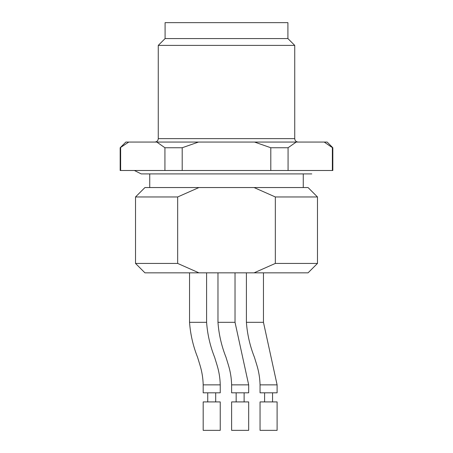<?xml version="1.0" encoding="UTF-8"?>
<svg xmlns="http://www.w3.org/2000/svg" width="453" height="453" viewBox="0 0 453 453"><rect width="100%" height="100%" fill="white"/><g stroke="black" fill="none" stroke-linecap="round" stroke-linejoin="round"><path stroke-width="0.68" d="M288.068 170.492L288.068 147.746L296.2 142.061L327.145 142.061L332.83 147.746L332.83 170.492L120.17 170.492L120.17 147.746L128.771 142.061L125.855 142.061L120.17 147.746M332.83 147.746L332.366 147.746L332.366 170.492M288.068 147.746L270.798 147.746L270.798 170.492M182.202 170.492L182.202 147.746L164.932 147.746L164.932 170.492M120.634 170.492L120.634 147.746M324.229 142.061L331.738 147.231M296.2 142.061L254.524 142.061L270.798 147.746M182.202 147.746L198.476 142.061L156.8 142.061L164.932 147.746M128.771 142.061L156.8 142.061M198.476 142.061L254.524 142.061M287.91 38.573L165.09 38.573L165.09 22.65L287.91 22.65L287.91 38.573L294.733 45.396L158.267 45.396L158.267 138.646L294.733 138.646C294.92 140.702 296.052 141.84 298.148 142.061M268.578 430.35L260.05 430.35L260.05 401.919L277.106 401.919L277.106 430.35L268.578 430.35M211.715 430.35L203.187 430.35L203.187 401.919L220.243 401.919L220.243 430.35L211.715 430.35M240.147 430.35L231.619 430.35L231.619 401.919L248.674 401.919L248.674 430.35L240.147 430.35M277.106 384.863L277.106 392.819L260.05 392.819L260.05 384.863C259.88 378.034 258.782 371.352 256.749 364.812L254.45 357.326C249.954 346.013 247.276 334.342 246.404 322.315L263.459 322.315L277.106 384.863L260.05 384.863M203.414 384.863L220.243 384.863L220.243 392.819L203.187 392.819L203.187 384.863C203.018 378.034 201.919 371.352 199.886 364.812L197.587 357.326C193.097 346.013 190.413 334.342 189.541 322.315L206.596 322.315L206.596 272.842M248.674 384.863L248.674 392.819L231.619 392.819L231.619 384.863C231.449 378.034 230.351 371.352 228.318 364.812L226.019 357.326C221.523 346.013 218.844 334.342 217.972 322.315L235.028 322.315L248.674 384.863L231.619 384.863C231.449 378.034 230.351 371.352 228.318 364.812L226.019 357.326C221.523 346.013 218.844 334.342 217.972 322.315L217.972 272.842M254.065 187.548L308.063 187.548L317.479 196.964L275.333 196.964L254.065 187.548L198.935 187.548L177.667 196.964L177.667 263.425L135.521 263.425L135.521 196.964L177.667 196.964M317.479 196.964L317.479 263.425L275.333 263.425L275.333 196.964M177.667 263.425L198.935 272.842L144.937 272.842L135.521 263.425M317.479 263.425L308.063 272.842L254.065 272.842L275.333 263.425M198.935 272.842L254.065 272.842M198.935 187.548L144.937 187.548L135.521 196.964M294.733 45.396L294.733 138.646M165.09 38.573L158.267 45.396M158.267 138.646C158.08 140.702 156.948 141.84 154.852 142.061M134.382 170.492L141.206 173.901L311.789 173.901M264.597 392.819L264.597 401.919M272.559 392.819L272.559 401.919M207.734 392.819L207.734 401.919M215.696 392.819L215.696 401.919M236.166 392.819L236.166 401.919M244.127 392.819L244.127 401.919M220.243 384.863C220.079 378.034 218.975 371.352 216.947 364.812L214.643 357.326C210.152 346.013 207.468 334.342 206.596 322.315M231.619 384.863C231.449 378.034 230.351 371.352 228.318 364.812L226.019 357.326C221.523 346.013 218.844 334.342 217.972 322.315M263.459 322.315L263.459 272.842M246.404 322.315L246.404 272.842M189.541 322.315L189.541 272.842M235.028 322.315L235.028 272.842M149.739 173.901L149.739 187.548M303.261 173.901L303.261 187.548"/></g></svg>

